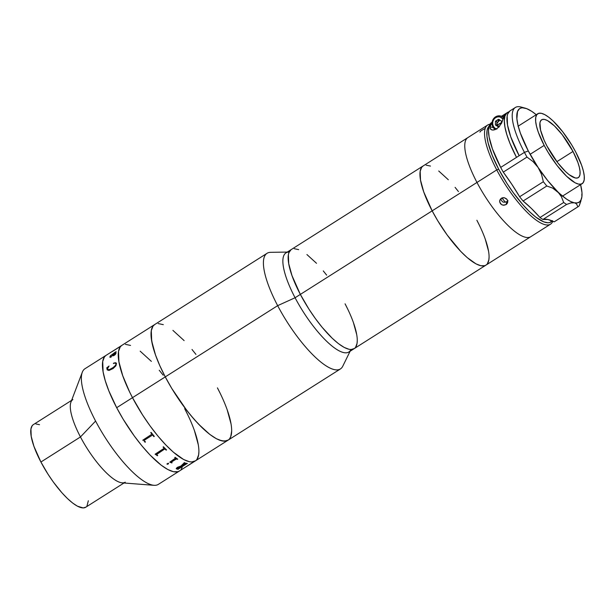 <?xml version="1.0" encoding="UTF-8"?>
<svg xmlns="http://www.w3.org/2000/svg" width="615" height="615" viewBox="0 0 615 615"><rect width="100%" height="100%" fill="white"/><g stroke="black" fill="none" stroke-linecap="round" stroke-linejoin="round"><path stroke-width="0.92" d="M132.494 397.667L165.266 376.895A68.48 19.834 -122.4 0 1 154.68 324.543A68.48 19.834 57.6 0 0 165.266 376.895L132.494 397.667L142.542 414.902L150.068 425.918L157.917 436.058L165.789 444.929L173.392 452.202L183.631 459.505L189.312 461.704L191.719 461.957L195.562 460.773L191.719 461.957L189.312 461.704L183.631 459.505L173.392 452.202L165.789 444.929L157.917 436.058L150.068 425.918L142.542 414.902L132.494 397.667A68.48 19.834 57.6 0 0 195.239 460.989A68.48 19.834 -122.4 0 1 132.494 397.667A68.48 19.834 -122.4 0 1 121.908 345.315A68.48 19.834 57.6 0 0 132.494 397.667L129.611 391.955L132.494 397.667L116.681 407.699A68.48 19.834 -122.4 0 1 106.095 355.339A68.48 19.834 57.6 0 0 116.681 407.699L132.494 397.667M196.954 459.344L198.622 454.877L198.876 451.887L198.622 454.877L196.954 459.344M198.23 444.537L194.432 430.623L198.23 444.537M187.537 414.349L184.654 408.637L187.537 414.349M163.183 375.188L159.231 370.253L163.183 375.188M151.359 361.374L140.159 351.157L151.359 361.374M130.541 345.422L125.429 344.346L130.541 345.422M121.593 345.538L120.194 346.96L118.526 351.426L118.918 361.774L122.723 375.68L129.611 391.955L122.723 375.68L118.918 361.774L118.526 351.426L120.194 346.96L121.593 345.538L267.071 253.295A68.48 19.834 -122.4 0 0 277.657 305.655L295.077 297.752A58.694 16.997 -122.4 0 1 288.996 252.05M217.418 387.865L220.308 393.577L217.418 387.865A68.48 19.834 -122.4 0 1 228.011 440.217A68.48 19.834 -122.4 0 1 165.266 376.895L159.769 365.579L155.487 354.909L151.69 341.002L151.298 330.655L152.966 326.188L154.696 324.536M227.196 409.851L231.002 423.758L227.196 409.851M231.647 431.115L230.748 436.596L229.718 438.572L230.748 436.596L231.647 431.115M154.357 324.758L152.966 326.188L151.298 330.655L151.167 337.105L152.582 345.292L155.487 354.909L159.769 365.579L165.266 376.895L171.762 388.426L186.737 410.351L194.64 419.899L202.412 428.017L209.761 434.375L216.403 438.733L222.084 440.924L226.581 440.87L228.326 440.002L224.49 441.186L219.378 440.109L216.403 438.733L209.761 434.375L198.56 424.158L190.688 415.286L182.84 405.147L171.762 388.426L165.266 376.895L277.657 305.655A68.48 19.834 57.6 0 0 342.763 366.225L350.12 351.227M158.201 323.575L163.313 324.651L158.201 323.575M172.923 330.386L184.123 340.602L172.923 330.386M192.003 349.474L195.947 354.409L192.003 349.474M113.198 350.834L85.008 368.708A68.48 19.834 57.6 0 0 95.594 421.067A68.48 19.834 -122.4 0 1 82.287 372.275L70.948 402.102A48.916 14.168 57.6 0 0 80.457 436.95L95.594 421.067L80.457 436.95A48.916 14.168 -122.4 0 1 72.893 399.558M71.609 400.365L33.348 424.619A48.916 14.168 57.6 0 0 40.913 462.019L80.457 436.95L40.913 462.019L48.085 474.326L53.459 482.191L61.892 492.738L67.442 498.527L72.693 503.07L77.436 506.183L83.217 507.936L85.954 507.091M86.953 506.068L88.329 500.748M39.514 424.696L35.862 423.927M33.118 424.78L32.126 425.795L30.935 428.986L31.211 436.373L33.925 446.313L40.913 462.019A48.916 14.168 57.6 0 0 85.723 507.244L123.984 482.99M125.268 482.183A48.916 14.168 -122.4 0 1 80.457 436.95A48.916 14.168 57.6 0 0 122.139 482.852L153.95 485.32A68.48 19.834 -122.4 0 1 95.594 421.067A68.48 19.834 57.6 0 0 158.332 484.382L179.419 471.013A68.48 19.834 -122.4 0 1 116.681 407.699L123.177 419.222L134.247 435.943L142.103 446.083L149.975 454.962L161.176 465.171L167.818 469.529L173.499 471.728L177.996 471.674L179.741 470.798M114.305 350.173L118.587 347.444A68.48 19.834 -122.4 0 1 118.672 347.383L119.056 347.137A68.48 19.834 57.6 0 0 118.418 347.675L118.034 347.913A68.48 19.834 -122.4 0 1 118.103 347.844L112.899 351.127A68.48 19.834 57.6 0 0 112.776 351.25L112.391 351.488A68.48 19.834 -122.4 0 1 112.499 351.388L112.522 351.311A68.48 19.834 -122.4 0 1 112.553 351.288L114.305 350.173M121.908 345.315L118.672 347.421M119.003 347.183L118.595 347.437M114.982 349.797L113.26 350.804M116.051 353.133L115.336 354.509L113.713 355.693L112.453 355.801L112.122 354.84L111.215 355.424L110.193 356.854L111.553 356.777L110.008 357.43L110.27 355.97L114.874 352.441A68.48 19.834 -122.4 0 1 114.905 352.326L116.135 351.734L115.459 352.726L116.051 353.133M116.458 363.319L115.935 365.771L113.114 368.531L108.978 370.453L107.195 369.899L106.756 367.832L109.04 366.033L107.371 369.031L108.071 369.815L109.355 369.623L112.814 367.808L115.643 365.302L116.135 363.98L115.797 363.173L113.537 363.181L115.443 362.696L116.458 363.319M181.133 469.368L182.155 467.4M105.772 355.562L104.381 356.992L102.713 361.451L103.097 371.798L105.273 380.747L108.878 390.94L116.681 407.699A68.48 19.834 57.6 0 0 179.419 471.013L186.783 466.308M112.468 355.824L112.145 354.909M113.621 350.642L112.583 351.303M115.312 349.558L118.61 347.467L115.312 349.558M113.298 350.858L117.819 347.99M106.918 367.847L107.218 369.915M109.055 366.056L106.756 367.832M115.82 363.188L115.874 364.979L113.514 367.347L109.37 369.646L107.487 369.454M116.404 363.173L115.459 362.712L113.421 363.542M144.248 441.263L144.61 441.67A68.45 19.826 57.6 0 0 145.063 442.231L145.063 442.247A68.48 19.834 -122.4 0 1 144.61 441.685L144.248 441.263M143.395 440.54L142.903 440.271L143.395 440.54M142.826 440.155A68.45 19.826 57.6 0 0 142.903 440.255A68.48 19.834 -122.4 0 1 142.818 440.163L151.836 434.228M151.682 433.836L151.674 433.844A68.48 19.834 -122.4 0 1 150.744 432.645A68.45 19.826 57.6 0 0 151.682 433.836M153.904 436.627L153.904 436.642A68.48 19.834 -122.4 0 1 152.966 435.482L152.966 435.466A68.45 19.826 57.6 0 0 153.904 436.627M144.571 440.094L152.174 435.274L144.571 440.094M155.118 454.193A68.45 19.826 57.6 0 0 155.188 454.262L156.863 455.3A68.45 19.826 57.6 0 0 157.302 455.73L157.678 455.492M164.09 448.112L163.982 447.989A68.48 19.834 -122.4 0 1 163.06 447.036A68.45 19.826 57.6 0 0 163.974 447.966L164.09 448.112M156.671 454.462L164.551 449.088L165.235 449.234A68.45 19.826 57.6 0 0 166.142 450.119L166.519 449.888M163.913 448.619L155.111 454.201L164.128 448.304M186.683 466.378L192.126 462.926A68.45 19.826 57.6 0 1 192.041 462.972L191.457 463.333M191.503 463.256L191.788 463.08A68.48 19.834 57.6 0 0 192.526 462.703L192.141 462.949A68.48 19.834 -122.4 0 1 192.057 462.995L186.852 466.308M188.067 465.478L191.496 463.28A68.48 19.834 -122.4 0 1 191.403 463.318M184.654 408.637A68.48 19.834 -122.4 0 1 195.239 460.989L340.395 368.969A68.48 19.834 -122.4 0 1 277.657 305.655L165.266 376.895A68.48 19.834 57.6 0 0 228.011 440.217M186.875 466.285L186.445 466.562M187.022 466.162L187.575 465.824M177.343 467.362L180.941 466.016L184.154 462.941A68.48 19.834 -122.4 0 1 183.993 462.887L184.377 462.641A68.48 19.834 57.6 0 0 185.13 462.903L181.448 466.093A68.48 19.834 57.6 0 0 181.986 466.224L185.999 463.495A68.48 19.834 -122.4 0 1 185.845 463.456L186.23 463.218A68.48 19.834 57.6 0 0 187.375 463.449L186.991 463.695A68.48 19.834 -122.4 0 1 186.852 463.672L178.396 469.03A68.48 19.834 57.6 0 0 178.535 469.053L178.15 469.299A68.48 19.834 -122.4 0 1 176.705 468.984L176.274 468.407L177.343 467.362M166.926 463.987L168.226 463.195L168.541 463.633L168.026 464.125L167.157 464.217L168.525 463.318M175.882 458.944L171.362 462.226A68.48 19.834 57.6 0 0 172.077 462.711L171.693 462.949A68.48 19.834 -122.4 0 1 171.354 462.726L169.863 462.203A68.48 19.834 -122.4 0 1 169.794 462.157L175.506 458.113A68.48 19.834 -122.4 0 1 174.76 457.568L175.144 457.322A68.48 19.834 57.6 0 0 177.72 459.136L177.335 459.374A68.48 19.834 -122.4 0 1 176.613 458.89L175.882 458.944M163.06 447.036L163.444 446.798A68.48 19.834 57.6 0 0 166.534 449.903L166.15 450.142A68.48 19.834 -122.4 0 1 165.243 449.25L164.459 449.165L156.856 453.985L156.794 454.623A68.48 19.834 57.6 0 0 157.694 455.507L157.309 455.746A68.48 19.834 -122.4 0 1 156.871 455.315L155.195 454.277A68.48 19.834 -122.4 0 1 155.111 454.201M144.402 440.255L144.525 440.855A68.48 19.834 57.6 0 0 145.447 442.001M150.744 432.645L151.129 432.399A68.48 19.834 57.6 0 0 154.288 436.396M181.471 466.078A68.45 19.826 -122.4 0 1 181.433 466.07L185.115 462.872M178.381 468.999L186.837 463.641A68.45 19.826 57.6 0 0 186.975 463.664L187.329 463.441M176.236 468.599L176.69 468.961A68.45 19.826 57.6 0 0 178.135 469.268L178.488 469.045M177.097 468.722L177.266 468.791A68.48 19.834 57.6 0 0 177.535 468.853L181.602 466.47A68.48 19.834 -122.4 0 1 181.056 466.339L178.604 467.077L176.974 468.599L178.588 467.046L181.041 466.308A68.45 19.826 57.6 0 0 181.586 466.439L181.563 466.462M171.247 462.103L176.605 458.867A68.45 19.826 57.6 0 0 177.32 459.351L177.697 459.113M169.809 462.149A68.45 19.826 57.6 0 0 169.855 462.18L171.347 462.695A68.45 19.826 57.6 0 0 171.685 462.926L172.054 462.688M174.775 457.56A68.45 19.826 57.6 0 0 175.49 458.083L175.621 458.306M111.599 356.569L110.208 356.877M115.781 351.98L110.885 355.416L109.97 356.492L110.031 357.461M116.22 351.811L114.928 352.349A68.45 19.826 57.6 0 0 114.905 352.418M116.058 353.041L115.628 352.633M113.175 355.409L114.767 354.578L113.175 355.409M115.243 354.194L114.79 354.601L115.243 354.194M115.566 353.802L115.643 353.233L115.566 353.802M115.543 353.11L112.576 354.993M484.789 128.635L480.876 130.88L479.892 132.102M552.393 220.608L549.772 222.522L548.034 222.784L543.775 221.884L535.765 217.11L529.638 211.806L523.157 205.049L513.325 192.749L507.052 183.57L498.68 169.21L496.743 169.917L476.971 182.447A58.694 16.997 -122.4 0 1 467.9 137.576A58.694 16.997 57.6 0 0 476.971 182.447L496.743 169.917A58.694 16.997 -122.4 0 1 487.672 125.037A58.694 16.997 -122.4 0 1 489.947 124.261A58.694 16.997 57.6 0 0 496.743 169.917L498.68 169.21A57.064 16.528 -122.4 0 1 489.086 126.19M500.533 198.945L502.401 201.705L503.885 202.266L506.921 201.689L506.06 204.618L503.032 205.187L501.548 204.626L499.741 202.189L499.787 200.29M499.695 200.69L501.34 198.253L504.354 197.73L506.452 198.814L507.375 200.052L507.744 201.497L507.144 203.58L506.06 204.618L503.831 205.256L501.548 204.626L500.387 203.573L499.641 201.443L500.256 199.306L502.778 197.707L504.354 197.73L506.975 199.398L507.636 200.767L507.606 202.604M507.69 202.227L506.06 204.618L506.921 201.689L507.998 200.651M552.17 220.9A57.064 16.528 -122.4 0 1 498.68 169.21L492.185 155.241L488.11 142.872L486.934 136.053L487.042 130.672L487.58 128.597L489.594 125.767M496.743 169.917A58.694 16.997 57.6 0 0 552.831 221.192A58.694 16.997 -122.4 0 1 550.517 224.191A58.694 16.997 -122.4 0 1 496.743 169.917M291.279 249.536L286.006 252.88A58.694 16.997 57.6 0 0 295.077 297.752L476.971 182.447A58.694 16.997 57.6 0 0 530.753 236.721A58.694 16.997 -122.4 0 1 476.971 182.447L432.161 210.86A58.694 16.997 -122.4 0 1 423.082 165.981A58.694 16.997 57.6 0 0 432.161 210.86L300.351 294.408A58.694 16.997 -122.4 0 1 291.279 249.536A58.694 16.997 57.6 0 0 300.351 294.408L291.971 275.566L288.712 263.643L288.381 254.771L288.935 252.634L291.003 249.721L487.672 125.037M572.995 151.459A34.24 9.917 -122.4 0 1 578.285 177.635A34.24 9.917 -122.4 0 1 546.92 145.97L557.651 162.698L565.493 171.531L569.167 174.714L575.325 177.989L577.57 177.958L579.146 176.812L579.976 174.575L580.045 171.354L579.33 167.257L577.885 162.452L572.995 151.459L562.256 134.731L554.423 125.898L547.427 120.54L544.582 119.441L542.338 119.471L540.762 120.617L539.932 122.854L540.577 130.172L544.167 140.312L546.92 145.97A34.24 9.917 -122.4 0 1 541.623 119.794A34.24 9.917 -122.4 0 1 572.995 151.459L556.867 161.676L572.995 151.459M530.115 154.319L544.183 145.401A41.413 11.992 -122.4 0 1 537.779 113.737A41.413 11.992 -122.4 0 1 575.725 152.028A41.413 11.992 -122.4 0 1 582.128 183.693A41.413 11.992 -122.4 0 1 544.183 145.401L530.115 154.319M575.725 152.028L581.636 165.327L583.397 171.147L584.25 176.098L584.173 179.995L583.166 182.693L581.26 184.085L578.546 184.123L575.11 182.793L566.646 176.313L557.167 165.627L548.111 152.366L544.183 145.401L538.271 132.102L536.511 126.283L535.657 121.332L535.734 117.434L536.741 114.736L538.648 113.337L541.361 113.306L544.798 114.636L548.818 117.273L553.262 121.117L562.74 131.802L571.796 145.055L575.725 152.028M515.347 107.494L510.073 110.838A58.694 16.997 57.6 0 0 519.152 155.71L524.426 152.366A58.694 16.997 -122.4 0 1 515.347 107.494A58.694 16.997 -122.4 0 1 523.327 107.825M492.046 122.262L491.623 122.531A58.694 16.997 57.6 0 0 500.695 167.411A58.694 16.997 57.6 0 0 503.262 172.131L526.986 157.086A58.694 16.997 -122.4 0 1 524.426 152.366L500.695 167.411A58.694 16.997 57.6 0 0 503.262 172.131L526.986 157.086L533.105 161.637L538.087 167.441A55.435 16.059 -122.4 0 1 528.3 150.959A55.435 16.059 -122.4 0 1 525.225 108.171A55.435 16.059 -122.4 0 1 536.249 114.705L531.729 111.33L526.717 108.663L522.581 107.794L520.89 108.048L519.467 108.755L517.515 111.507L516.884 118.749L518.03 125.375L520.382 133.163L528.3 150.959L524.426 152.366L528.3 150.959L538.087 167.441L541.492 174.245L543.352 181.717L519.629 196.754A81.526 23.608 57.6 0 0 503.262 172.131L511.726 184.146L519.629 196.754A58.694 16.997 57.6 0 0 523.088 201.036L531.322 208.385L539.97 217.518A58.694 16.997 57.6 0 0 542.899 219.478L566.623 204.441L570.874 202.935L574.295 202.796A55.435 16.059 -122.4 0 1 557.682 191.68L561.349 196.562L563.694 202.481A58.694 16.997 57.6 0 0 566.623 204.441A58.694 16.997 -122.4 0 1 563.694 202.481L539.97 217.518A58.694 16.997 57.6 0 0 542.899 219.478L547.934 219.509L554.184 221.854A58.694 16.997 57.6 0 0 554.476 221.684L578.2 206.648A58.694 16.997 -122.4 0 1 577.908 206.817L554.184 221.854A58.694 16.997 57.6 0 0 554.753 221.492M525.225 108.171L521.166 107.064A58.694 16.997 57.6 0 0 524.426 152.366A58.694 16.997 57.6 0 0 526.986 157.086L533.105 161.637L538.087 167.441L541.492 174.245L543.352 181.717A58.694 16.997 57.6 0 0 546.812 185.999L552.693 188.121L557.682 191.68L547.811 180.733L538.087 167.441A55.435 16.059 -122.4 0 0 557.682 191.68L561.349 196.562L563.694 202.481L539.97 217.518A81.526 23.608 57.6 0 0 523.088 201.036L546.812 185.999A58.694 16.997 -122.4 0 1 543.352 181.717L519.629 196.754A58.694 16.997 57.6 0 0 523.088 201.036L546.812 185.999L552.693 188.121L566.792 199.268L570.789 201.566L575.617 203.296L576.647 204.157L577.908 206.817L554.184 221.854A81.526 23.608 57.6 0 0 542.899 219.478L566.623 204.441L570.874 202.935L574.295 202.796A55.435 16.059 -122.4 0 0 581.805 197.423L581.798 197.461M492.446 122.116L491.047 122.962L489.14 126.013L488.495 130.78L489.133 137.076L492.423 148.876L500.695 167.411L516.515 157.386L509.927 143.264L506.845 134.647L504.953 127.051L504.315 120.755L504.961 115.989L506.86 112.937L508.889 111.884A58.694 16.997 -122.4 0 0 507.437 112.507A58.694 16.997 -122.4 0 0 516.515 157.386L519.152 155.71L510.765 136.868L507.506 124.945L507.175 116.074L507.729 113.936L509.804 111.023M577.908 206.817A58.694 16.997 57.6 0 0 579.253 205.748A58.694 16.997 -122.4 0 1 578.2 206.648M580.998 200.69L579.253 205.748L581.898 196.769L581.982 192.703L580.598 184.661A55.435 16.059 -122.4 0 1 581.898 196.769L581.821 194.248M492.054 130.042L490.155 128.466L490.055 126.859L493.23 127.52L490.055 126.859L492.077 122.393M499.334 126.467L496.605 128.85L493.522 130.072M501.671 123.038L503.239 118.503A58.694 16.997 57.6 0 1 505.253 114.036L501.755 116.258L505.253 114.036L503.993 115.912L501.671 123.038L498.25 127.582L494.914 129.704L492.123 130.057L490.532 129.165L490.055 126.859A58.694 16.997 -122.4 0 1 492.023 122.447M499.357 119.525L498.012 120.801M574.295 202.796L577.216 202.919L579.491 201.935L581.06 199.867L581.898 196.769A55.435 16.059 -122.4 0 1 581.805 197.423M500.525 123.492L501.471 122.608L497.174 125.014L500.525 123.492M498.911 126.475L497.174 125.014L496.828 121.524L495.459 121.232L495.406 124.983L498.388 126.813L499.81 125.906L498.388 126.813L495.406 124.983L496.766 125.276L495.406 124.983L495.459 121.232L498.504 119.302L501.486 121.124L498.504 119.302M496.843 129.165L494.814 128.112L493.338 126.298A6.319 5.819 101.9 0 1 495.267 117.888A6.319 5.819 101.9 0 1 503.116 119.11L500.049 116.95L497.781 116.827L495.613 117.657L493.868 119.302L492.83 121.524L492.646 123.984L493.338 126.298L492.823 126.844L493.338 126.298A6.319 5.819 101.9 0 0 496.351 129.004M504.392 118.741A7.334 6.757 -78.1 0 0 499.472 115.835M492.899 126.898A7.334 6.757 -78.1 0 0 495.344 129.527A7.334 6.757 101.9 0 1 492.899 126.898L492.899 126.898A7.334 6.757 101.9 0 1 493.407 118.941A7.334 6.757 101.9 0 1 500.341 115.958A7.334 6.757 101.9 0 1 503.424 117.588M502.109 116.404L503.685 116.696A7.334 6.757 -78.1 0 0 503.062 116.527L500.341 115.958C493.576 116.35 491.07 119.987 492.823 126.851L495.336 129.534M501.456 123.438L501.486 121.124L501.456 123.438M498.827 126.529L496.766 125.276L496.797 123.4L499.803 120.094M498.258 125.798L499.203 126.974M497.174 125.014L498.258 126.183L496.766 125.276L496.797 123.4L497.174 125.014M287.267 252.073L270.562 252.335A68.48 19.834 57.6 0 0 277.657 305.655L295.077 297.752A58.694 16.997 57.6 0 0 348.859 352.026L354.132 348.682A58.694 16.997 -122.4 0 1 300.351 294.408L295.077 297.752A58.694 16.997 -122.4 0 0 350.881 349.674M345.053 303.81L347.529 308.707L345.053 303.81A58.694 16.997 -122.4 0 1 354.132 348.682L485.935 265.134A58.694 16.997 -122.4 0 1 432.161 210.86L423.773 192.011L420.514 180.087L420.183 171.216L421.613 167.395L423.097 165.973M353.44 322.66L356.7 334.575L353.44 322.66M357.254 340.887L357.031 343.447L355.601 347.275L357.031 343.447L357.254 340.887M354.401 348.497L351.119 349.512L349.051 349.297L344.185 347.414L338.496 343.677L332.192 338.227L322.137 327.311L315.41 318.624L308.961 309.176L300.351 294.408L308.961 309.176L315.41 318.624L322.137 327.311L332.192 338.227L338.496 343.677L344.185 347.414L349.051 349.297L351.119 349.512L354.401 348.497M294.293 248.706L298.675 249.629L294.293 248.706M306.916 254.541L316.517 263.297L306.916 254.541M323.267 270.907L326.65 275.136L323.267 270.907M291.003 249.721L288.935 252.634L288.381 254.771L288.712 263.643L291.971 275.566L300.351 294.408A58.694 16.997 57.6 0 0 354.132 348.682M476.863 220.255L479.339 225.151L476.863 220.255A58.694 16.997 -122.4 0 1 485.935 265.134L550.517 224.191M485.243 239.104L488.502 251.028L485.243 239.104M489.056 257.331L488.833 259.891L487.403 263.72L488.833 259.891L489.056 257.331M486.211 264.942L484.712 265.695L480.853 265.742L475.987 263.858L467.208 257.6L460.697 251.366L447.22 235.068L437.726 220.739L432.161 210.86L437.726 220.739L447.22 235.068L460.697 251.366L467.208 257.6L475.987 263.858L480.853 265.742L484.712 265.695L486.211 264.942M426.095 165.151L430.477 166.073L426.095 165.151M438.718 170.993L448.32 179.749L438.718 170.993M455.077 187.352L458.459 191.58L455.077 187.352M422.812 166.173L421.613 167.395L420.183 171.216L420.514 180.087L423.773 192.011L432.161 210.86A58.694 16.997 57.6 0 0 485.935 265.134M502.001 197.915A45.656 13.223 57.6 0 0 505.338 202.281A45.656 13.223 -122.4 0 1 502.001 197.915M195.239 460.989L186.914 466.27M518.007 126.267L537.779 113.737M562.356 196.223L582.128 183.693M501.586 116.22L507.421 112.522"/></g></svg>
